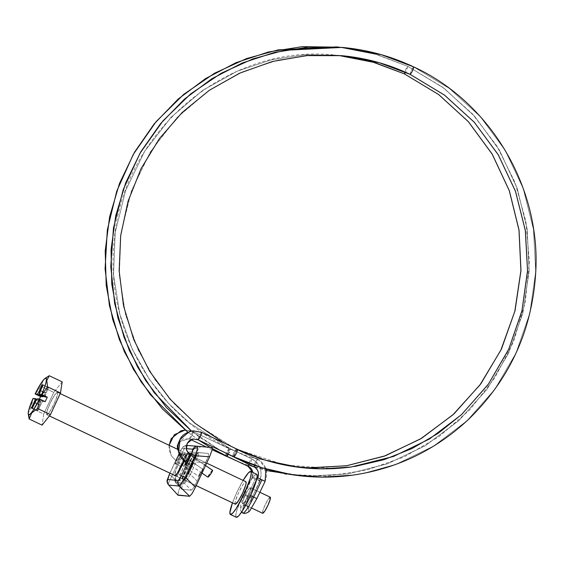 <?xml version="1.0" encoding="UTF-8"?>
<svg xmlns="http://www.w3.org/2000/svg" width="564" height="564" viewBox="0 0 564 564"><rect width="100%" height="100%" fill="white"/><g stroke="black" fill="none" stroke-linecap="round" stroke-linejoin="round"><path stroke-width="0.42" stroke-dasharray="2.82 2.11" d="M252.58 496.44L260.843 479.189L257.649 477.764L265.066 481.303A16.56 16.356 124.2 0 0 257.438 459.364A4.138 0.634 115.4 0 1 256.951 461.676A4.138 0.634 115.4 0 1 255.069 465.511A4.138 0.634 -64.6 0 0 256.951 461.676A4.138 0.634 -64.6 0 0 257.438 459.364A16.56 16.356 -55.8 0 1 265.066 481.303L260.843 479.189L252.58 496.44L256.839 498.583L252.58 496.44A11.181 1.706 115.4 0 1 246.454 505.591A11.181 1.706 -64.6 0 0 252.58 496.44L250.627 495.53M244.846 513.473A4.138 4.082 95.1 0 0 246.454 505.591A4.138 4.082 -84.9 0 1 244.846 513.473M198.93 436.698L191.513 431.044L220.242 450.347L199.931 437.424M232.664 456.755C234.687 454.33 235.851 451.834 236.14 449.254L195.264 423.479L174.579 404.169L155.037 379.734L138.109 349.849L125.568 314.691L119.314 275.183L120.957 233.115L131.419 190.977L150.539 151.617L177.011 117.608L208.666 90.726L242.992 71.677L277.657 60.186L310.87 55.286L341.446 55.667L310.87 55.286L277.657 60.186L242.992 71.677L208.666 90.726L177.011 117.608L150.539 151.617L131.419 190.977L120.957 233.115L119.314 275.183L125.568 314.691L138.109 349.849L155.037 379.734L174.579 404.169L195.264 423.479L236.14 449.254L257.388 459.343A4.138 0.634 -64.6 0 0 255.055 462.882A4.138 0.634 -64.6 0 0 253.863 466.823A4.138 0.634 115.4 0 1 255.055 462.882A4.138 0.634 115.4 0 1 257.388 459.343L236.14 449.254C235.851 451.834 234.687 454.33 232.664 456.755C232.96 454.175 234.116 451.679 236.14 449.254C234.116 451.679 232.96 454.175 232.664 456.755M242.795 513.036A19.458 2.975 115.4 0 1 247.356 496.602A4.138 0.557 -155.8 0 0 251.932 498.068A4.138 0.557 -155.8 0 0 248.971 496.116L256.74 478.829A4.138 0.557 -155.8 0 0 252.235 477.313A8.277 8.107 73.4 0 0 252.834 472.435A8.277 8.107 -106.6 0 1 252.235 477.313A4.138 0.557 24.2 0 1 256.74 478.829A4.138 0.557 24.2 0 1 259.715 480.725M241.554 512.154L240.172 509.257L241.054 503.335L252.15 477.37A4.138 0.557 -155.8 0 0 255.118 479.308A4.138 0.557 -155.8 0 0 259.623 480.824A16.56 16.208 73.4 0 0 251.565 458.842A4.138 0.634 -64.6 0 0 249.225 462.508A4.138 0.634 -64.6 0 0 248.097 466.308A4.138 0.634 115.4 0 1 249.217 462.522A4.138 0.634 115.4 0 1 251.565 458.842A16.56 16.208 -106.6 0 1 259.623 480.824A4.138 0.557 24.2 0 1 255.118 479.308L247.356 496.602A4.138 0.557 24.2 0 1 244.388 494.656A4.138 0.557 -155.8 0 0 247.356 496.602A19.458 2.975 -64.6 0 0 242.64 512.909M251.671 458.849A4.138 0.634 115.4 0 1 249.464 464.736A4.138 0.634 -64.6 0 0 251.678 458.849M259.694 480.782A4.138 0.557 -155.8 0 0 256.74 478.829L248.971 496.116A11.181 1.706 -64.6 0 0 246.348 505.563A11.181 1.706 115.4 0 1 248.971 496.116A4.138 0.557 -155.8 0 0 244.416 494.628A4.138 0.557 24.2 0 1 248.971 496.116A4.138 0.557 24.2 0 1 251.932 498.068A4.138 0.557 24.2 0 1 247.356 496.602L255.118 479.308A4.138 0.557 24.2 0 1 252.15 477.391M255.027 467.5A8.277 8.178 124.2 0 0 253.863 466.823M230.38 448.747C228.349 451.165 227.193 453.667 226.897 456.241C227.193 453.667 228.349 451.165 230.38 448.747L251.629 458.835L230.38 448.747L189.504 422.972L168.812 403.662L149.27 379.227L132.343 349.335L119.801 314.176L113.547 274.675L115.19 232.601L125.652 190.463L144.772 151.103L171.244 117.093L202.899 90.212L237.225 71.163L271.89 59.678L305.103 54.771L335.679 55.159L305.103 54.771L271.89 59.678L237.225 71.163L202.899 90.212L171.244 117.093L144.772 151.103L125.652 190.463L115.19 232.601L113.547 274.675L119.801 314.176L132.343 349.335L149.27 379.227L168.812 403.662L189.504 422.972L230.38 448.747C230.084 451.32 228.921 453.823 226.897 456.241M198.859 440.195L187.861 432.193L198.859 440.195M407.913 66.397L405.671 72.333L407.899 66.39L376.837 54.553L339.288 47.186L376.837 54.553L407.864 66.383C405.84 68.801 404.677 71.304 404.381 73.877C404.677 71.304 405.84 68.801 407.864 66.383L443.593 87.935L474.465 116.128L499.246 149.911L517.04 187.96L527.107 228.843L529.117 270.96L522.941 312.703L508.855 352.472L487.366 388.73L459.343 420.102L425.813 445.349L388.11 463.545L347.65 473.943L306.005 476.192L264.763 470.172L247.032 464.905L238.417 461.719M338.555 55.434L335.679 55.159C226.855 42.603 120.28 133.541 113.921 244.445C105.806 328.53 154.571 414.018 230.408 448.754L251.664 458.842C260.23 463.975 262.909 471.285 259.708 480.768L251.939 498.054L248.393 508.333L246.355 505.563L245.079 505.217L242.929 505.739C244.12 504.702 246.271 501.128 249.38 495.009L256.437 480.267M352.338 475.205L357.759 474.387M363.505 473.365L396.224 464.264L433.716 446.053L467.006 420.779L494.776 389.386L515.997 353.106L529.808 313.309L535.737 271.545L533.488 229.407L523.209 188.51L505.245 150.447L480.338 116.649L449.388 88.449L413.631 66.89L449.388 88.449L480.338 116.649L505.245 150.447L523.209 188.51L533.488 229.407L535.737 271.545L529.808 313.309L515.997 353.106L494.776 389.386L467.006 420.779L433.716 446.053L396.224 464.264L363.505 473.365M410.148 74.392C410.444 71.811 411.607 69.316 413.631 66.89C411.607 69.316 410.444 71.811 410.148 74.392M334.036 468.621L284.594 465.004L237.465 449.374C235.421 451.891 234.272 454.394 234.011 456.875L233.975 456.861M201.63 432.355L237.493 449.374C235.421 451.891 234.272 454.394 234.011 456.875M201.602 432.355C199.564 434.872 198.408 437.368 198.154 439.849C198.408 437.368 199.564 434.872 201.602 432.355L193.417 430.804M193.882 439.067L191.971 439.448L187.185 443.459L186.367 449.769L189.955 454.993C187.516 457.545 186.028 459.815 185.486 461.817C186.028 459.815 187.516 457.545 189.955 454.993L212.402 470.341A4.138 0.529 -55.6 0 0 209.575 473.753A4.138 0.529 -55.6 0 0 207.876 477.137M202.011 473.118L186.811 462.741M250.564 495.657L249.471 495.079L250.564 495.657M246.454 505.591A4.138 4.082 95.1 0 0 241.625 512.056A4.138 4.082 -84.9 0 1 246.454 505.591M185.098 430.036L191.499 430.917L193.205 431.608C192.832 434.273 191.661 436.769 189.687 439.102L191.133 439.786L189.687 439.102C190.026 436.43 191.196 433.927 193.17 431.601L191.499 430.917L185.105 430.043L191.499 430.917L193.191 431.608C192.832 434.273 191.661 436.769 189.687 439.102L183.385 438.686L178.421 442.684L177.42 448.972L178.407 451.489L180.91 454.189C180.008 456.875 178.457 459.145 176.243 460.999L198.556 476.333L200.135 472.815L203.146 469.474A4.138 0.649 124.5 0 1 203.23 469.523L201.404 473.252L198.556 476.333L176.158 460.95C177.054 458.264 178.612 455.994 180.825 454.14L203.146 469.474A4.138 0.649 -55.5 0 0 200.269 472.604A4.138 0.649 -55.5 0 0 198.486 476.298M176.243 460.999L171.266 455.67L169.08 445.271L171.266 455.67L176.158 460.95C177.061 458.264 178.612 455.994 180.825 454.14L178.407 451.489L177.484 449.261L178.407 451.489L180.882 454.161L203.195 469.495A4.138 0.649 -55.5 0 0 203.146 469.474L180.91 454.189C180.008 456.875 178.457 459.145 176.243 460.999L176.158 460.95M212.268 449.818L206.339 447.012M301.966 467.676L249.732 457.08L302.05 467.69L249.732 457.08L229.026 448.627L193.17 431.601L229.026 448.627C227.052 450.953 225.889 453.449 225.522 456.114L225.551 456.121C227.518 453.794 228.688 451.299 229.054 448.634L229.062 448.634C228.688 451.299 227.518 453.794 225.551 456.121M212.402 470.341L209.441 473.964L207.933 477.165M212.55 470.313L189.955 454.993M228.244 454.598L230.429 448.768M229.026 448.627C227.052 450.953 225.889 453.449 225.522 456.114L225.522 456.114M407.864 66.383L442.43 87.067L472.498 113.97L496.976 146.161L515.017 182.461L525.93 221.596L529.377 262.14L525.183 302.656L513.55 341.692L494.847 377.838L469.777 409.816L439.215 436.473L404.275 456.861L366.191 470.235L326.337 476.129L286.138 474.338L247.032 464.905L266.349 470.559M178.971 441.852L188.799 438.743L191.126 439.793M189.666 439.095C190.026 436.43 191.196 433.927 193.17 431.601M198.556 476.333A4.138 0.649 -55.5 0 0 201.404 473.252A4.138 0.649 -55.5 0 0 203.23 469.523M183.18 463.107L178.421 473.358L177.35 472.724L178.421 473.358C175.644 478.709 174.699 481.748 175.594 482.481L175.623 479.668L178.421 473.358L184.52 480.027L181.953 486.591L181.855 489.326L175.594 482.481L181.855 489.326L191.365 490.172L184.386 483.263L175.594 482.481L175.214 480.161C174.614 479.703 175.326 477.222 177.35 472.724L182.109 462.473L183.18 463.107L183.096 460.252L182.109 462.473C181.009 465.469 180.706 466.844 181.199 466.583L175.658 463.953C173.536 465.843 180.614 450.601 180.875 452.709L180.825 454.415L179.274 458.419L177.131 462.367L175.658 463.953L175.714 462.24L177.265 458.243L179.401 454.288L180.875 452.709C182.997 450.812 175.926 466.061 175.658 463.953L181.199 466.583L182.109 462.473L175.291 477.969L175.214 480.161L183.998 480.937L185.239 479.837L188.665 473.725L185.239 479.837L185.838 481.79L190.392 474.423L188.665 473.725L193.424 463.474L190.59 467.415L185.048 464.785L190.59 467.415C190.815 467.739 191.76 466.428 193.424 463.474L196.617 455.592L196.575 453.844L187.791 453.061L186.55 454.168L189.8 451.877L188.129 453.244L184.886 459.251L183.758 458.955L186.74 453.801L188.129 453.244L178.421 473.358L184.52 480.027L181.953 486.591L181.855 489.326L191.365 490.172L192.916 488.791L197.203 481.155L208.313 456.184L208.412 453.449L198.895 452.603L197.351 453.985L193.064 461.62L184.52 480.027L193.064 461.62L184.188 460.915L183.096 460.252A6.211 0.952 115.4 0 1 183.758 458.955L186.423 455.338L180.875 452.709L186.472 455.352L186.367 457.051L184.816 461.049L182.68 465.004L181.199 466.583C181.467 468.691 188.545 453.449 186.423 455.338C186.205 455.035 185.323 456.241 183.758 458.955L186.74 453.801L189.8 451.877L208.412 453.449L189.8 451.877L198.895 452.603L197.351 453.985L193.064 461.62L184.188 460.915M171.808 476.22L168.361 483.348A4.97 4.23 10.8 0 1 167.289 479.929A4.97 4.23 -169.2 0 0 168.361 483.348L171.808 476.22L180.699 485.942L194.82 455.522L198.302 449.043L200.65 446.505L198.302 449.043L194.82 455.522L181.897 454.492L171.808 476.22L180.699 485.942L194.82 455.522L181.897 454.492L184.576 447.95L187.185 445.433C185.457 445.807 183.695 448.831 181.897 454.492L171.808 476.22L169.158 474.712L171.808 476.22M193.699 456.981L185.57 453.125L184.019 460.71L185.464 456.544L185.944 454.048L185.57 453.125L193.699 456.981L194.072 457.905L192.338 464.087L190.491 468.409L186.212 476.305L183.258 479.478C183.793 483.686 197.943 453.195 193.699 456.981C193.17 452.772 179.014 483.263 183.258 479.478L182.891 478.554L183.37 476.058L186.472 468.049L190.752 460.154L192.536 457.771L193.804 457.009L185.676 453.153M175.129 475.614L183.258 479.478L175.129 475.614L174.755 474.691L176.497 468.508L180.487 459.9L182.623 456.29L185.57 453.125C185.041 448.916 170.885 479.4 175.129 475.614L196.209 485.618L175.129 475.614M183.758 458.955L186.55 454.168L187.791 453.061L196.575 453.844C197.132 454.154 196.617 456.191 195.038 459.956C196.018 457.192 196.272 455.931 195.807 456.17L195.038 459.956L196.794 460.309L196.152 461.972L205.747 462.748L196.152 461.972L190.392 474.423L197.203 481.155L205.747 462.748L208.313 456.184L208.412 453.449L198.591 452.659L198.514 454.831L196.794 460.309C198.472 455.578 199.071 453.033 198.591 452.659L189.8 451.877L187.791 453.061L189.8 451.877L198.895 452.603M190.315 453.555L195.807 456.17C195.539 454.069 188.468 469.311 190.59 467.415L190.639 465.709L192.19 461.704L194.333 457.756L195.807 456.17L190.364 453.583M194.573 455.106A14.488 2.214 -64.6 0 0 186.134 468.021A14.488 2.214 -64.6 0 0 182.391 481.353A14.488 2.214 -64.6 0 0 190.829 468.437A14.488 2.214 -64.6 0 0 194.573 455.106L193.212 456.029L191.126 458.807L186.134 468.021L182.517 477.363L181.953 480.274L182.391 481.353L183.751 480.429L185.831 477.652L190.829 468.437L194.446 459.096L195.003 456.184L194.573 455.106M179.803 480.119A14.488 2.214 115.4 0 1 183.547 466.795A14.488 2.214 115.4 0 1 191.986 453.879L192.423 454.958L191.859 457.869L188.242 467.211L183.251 476.425L181.164 479.203L179.803 480.119L179.373 479.04L179.93 476.129L183.547 466.795L188.538 457.573L190.625 454.803L191.986 453.879A14.488 2.214 115.4 0 1 188.242 467.211A14.488 2.214 115.4 0 1 179.803 480.119M186.31 448.627L182.348 448.274L181.129 449.6L169.94 473.175L179.246 452.984L181.897 454.492L179.317 452.97C180.72 450.051 181.728 448.486 182.348 448.274L186.31 448.627M185.493 461.846L189.321 454.365L185.5 461.846M177.766 494.952L178.83 490.384L180.699 485.942L178.83 490.384L177.864 495.164M168.502 484.92L168.361 483.348L168.502 484.92M191.365 490.172L192.916 488.791L197.203 481.155L190.392 474.423L185.838 481.79L184.386 483.263L191.365 490.172M182.109 462.473L177.322 472.731C173.994 480.775 175.425 477.511 174.755 480.373L175.397 482.368L181.855 489.326M175.658 463.953L181.199 466.583M180.875 452.709L186.423 455.338M190.265 453.541L195.807 456.17M184.992 464.771L190.59 467.415M175.023 475.586L183.258 479.478M186.522 445.426A4.97 4.9 95.1 0 0 182.348 448.274A4.97 4.9 -84.9 0 1 186.522 445.426M175.594 482.481L184.386 483.263L183.998 480.937L175.214 480.161L175.594 482.481M185.239 479.837L183.998 480.937L184.386 483.263L185.838 481.79L185.239 479.837M190.392 474.423L195.151 464.165L193.424 463.474L188.665 473.725L190.392 474.423M196.575 453.844L198.591 452.659L196.575 453.844M46.741 414.681A12.415 1.896 115.4 0 1 50.337 402.83A12.415 1.896 115.4 0 1 57.338 392.248L245.805 481.719A12.415 1.896 -64.6 0 0 238.805 492.301A12.415 1.896 -64.6 0 0 235.216 504.153M49.399 415.929L46.897 414.737L49.399 415.929M243.112 480.415L236.732 492.626L232.46 502.855A23.801 3.638 115.4 0 1 243.098 480.436M256.507 474.218A23.801 3.638 -64.6 0 0 242.647 495.432A23.801 3.638 -64.6 0 0 236.492 517.329L235.78 515.552L236.697 510.772L242.647 495.432L250.846 480.288L254.265 475.727L256.676 474.261M242.647 503.793A8.897 1.361 115.4 0 1 245.22 495.298A8.897 1.361 115.4 0 1 250.24 487.712L270.198 497.187A8.897 1.361 -64.6 0 0 265.179 504.773A8.897 1.361 -64.6 0 0 262.605 513.261M251.6 508.03L242.76 503.835L251.6 508.03M29.152 419.003L28.341 412.651L30.823 407.885L33.234 398.565L30.823 407.885L28.341 412.651L28.256 414.66M262.711 513.303L262.789 510.857L265.017 505.118L268.083 499.457L270.255 497.194M270.198 497.187L250.24 487.712L248.125 489.982L245.058 495.643L242.837 501.382L242.76 503.835L244.875 501.565L247.941 495.904L250.162 490.165L250.24 487.712M250.353 487.754A8.897 1.361 115.4 0 1 247.779 496.249A8.897 1.361 115.4 0 1 242.76 503.835M235.364 504.209L234.998 503.285L235.47 500.79L238.572 492.788L242.858 484.885L244.642 482.509L245.897 481.741M245.805 481.719L57.338 392.248L57.711 393.171L57.232 395.667L54.13 403.676L49.851 411.572L46.897 414.737L46.53 413.814L47.002 411.318L50.104 403.316L54.391 395.413L57.338 392.248M57.493 392.304A12.415 1.896 115.4 0 1 53.904 404.155A12.415 1.896 115.4 0 1 46.897 414.737M30.823 407.885L35.088 409.908L30.823 407.885M35.102 409.915L43.745 414.018L42.074 425.136L43.745 414.018L35.102 409.915M45.367 378.225L43.414 380.185L40.869 386.241L35.32 394.067L40.869 386.241L53.791 392.375L43.745 414.018L53.791 392.375L40.869 386.241L43.414 380.185L45.395 378.211M40.805 401.272A4.138 0.634 -64.6 0 1 39.691 405.072L37.083 410.691L39.691 405.072L34.834 402.766L39.691 405.072L40.763 401.265L38.486 401.06L33.234 398.565L38.486 401.06L39.438 399.002L38.486 401.06L40.763 401.265L35.292 398.663M62.167 381.849L53.791 392.375L62.167 381.849M32.345 408.132L35.511 409.633L32.345 408.132M35.518 409.64L37.887 410.768L40.502 405.142L34.954 402.513L40.502 405.142L37.887 410.768L35.518 409.64M37.365 398.819L42.906 401.455A4.138 0.634 -64.6 0 0 40.502 405.142L42.906 401.455L37.365 398.819M42.906 401.455L45.19 401.653L42.906 401.455M45 396.957L46.065 393.143L48.68 387.524L46.065 393.143L40.523 390.514L46.065 393.143A4.138 0.634 -64.6 0 0 44.93 396.922M48.68 387.524L43.132 384.895L48.68 387.524L43.019 385.149L47.87 387.454L45.261 393.073L40.404 390.767L45.261 393.073L47.87 387.454L48.68 387.524M43.463 396.231A4.138 0.634 -64.6 0 0 45.261 393.073L43.47 396.238M40.763 401.265L36.745 399.354M37.083 410.691L35.243 409.824L37.083 410.691M35.229 409.816L31.542 408.061L35.229 409.816M265.905 468.952L259.602 460.598L223.922 442.923M212.494 448.725L210.132 447.351M198.782 440.16L187.833 432.193M354.678 466.498L351.21 467.006M169.073 445.271L169.235 450.241L171.266 455.67L176.187 460.978L198.507 476.319M189.652 439.088L188.799 438.743L178.95 441.915M339.288 47.186L374.404 53.855L407.899 66.39L443.642 87.949L474.521 116.156L499.316 149.953L517.11 188.009L527.171 228.885L529.18 271.002L522.835 313.38L508.34 353.706L486.633 389.816L458.419 421.005L424.741 446.039L386.918 464.003L348.037 473.894L308.05 476.284L301.232 475.924M229.062 448.634L193.205 431.608M252.15 477.37L252.735 472.385M190.258 455.07L205.536 465.519M191.492 431.044L220.115 450.284M169.884 473.147L179.246 452.977C184.068 444.989 181.256 447.337 187.177 445.433M46.791 414.709L49.392 415.943M175.037 475.593L196.194 485.639M242.682 503.814L251.593 508.044M250.317 487.733L259.87 492.266M57.443 392.276L60.207 393.587M178.09 449.55L206.657 463.107M36.752 399.347L40.798 401.272"/><path stroke-width="0.85" d="M265.905 468.952L265.108 481.339L261.9 479.915L253.638 497.159L256.839 498.583L253.638 497.159A19.458 2.975 115.4 0 1 242.971 513.085A4.138 4.082 95.1 0 0 244.846 513.473A4.138 4.082 -84.9 0 1 242.971 513.085A19.458 2.975 -64.6 0 0 253.638 497.159L250.564 495.657L253.638 497.159L261.9 479.915L257.678 477.8A8.277 8.178 124.2 0 0 255.027 467.5A8.277 8.178 -55.8 0 1 257.678 477.8L265.094 481.339M237.571 449.43L264.763 459.991L293.153 466.513L322.164 468.874L351.21 467.006L393.411 456.487L429.465 438.975L461.472 414.674L488.177 384.486L508.58 349.602L521.862 311.335L527.559 271.171L525.401 230.655L515.517 191.33L498.245 154.726L474.289 122.233L444.531 95.119L410.148 74.392L379.163 62.682L341.446 55.667L379.163 62.682L410.148 74.392C412.178 71.966 413.334 69.471 413.631 66.89L381.398 54.715L342.172 47.418L284.397 50.309L252.954 58.86L221.187 73.264L190.618 93.955L162.996 120.837L140.069 153.147L123.269 189.49L113.47 227.99L110.791 266.638L114.689 303.594L124.115 337.448L137.757 367.305L154.296 392.791L191.513 431.044L154.296 392.791L137.757 367.305L124.115 337.441L114.689 303.594L110.791 266.638L113.47 227.99L123.269 189.483L140.069 153.147L162.996 120.837L190.618 93.955L221.187 73.264L252.954 58.86L284.397 50.309L342.172 47.418L381.398 54.715L413.631 66.89C413.334 69.471 412.178 71.966 410.148 74.392L444.531 95.119L474.289 122.233L498.245 154.726L515.517 191.33L525.401 230.655L527.559 271.171L521.862 311.335L508.58 349.602L488.177 384.486L461.472 414.674L429.465 438.975L393.411 456.487L351.21 467.006L334.036 468.621M220.242 450.347L253.913 466.844L220.242 450.347M226.897 456.241L248.146 466.329A4.138 0.634 -64.6 0 0 248.202 466.322A4.138 0.634 -64.6 0 0 249.464 464.736A4.138 0.634 115.4 0 1 248.202 466.322A8.277 8.107 -106.6 0 1 252.834 472.435A8.277 8.107 73.4 0 0 248.202 466.322A4.138 0.634 115.4 0 1 248.146 466.329L226.897 456.241L210.189 447.372L226.897 456.241L228.244 454.598M210.153 447.351L198.859 440.195L210.153 447.351M187.861 432.193L150.243 394.518L133.379 369.265L119.342 339.577L109.458 305.787L105.087 268.76L107.329 229.9L116.776 191.069L133.337 154.317L156.172 121.563L183.836 94.273L214.553 73.242L246.524 58.585L278.207 49.879L336.405 46.911L339.288 47.186L336.405 46.911L278.207 49.879L246.524 58.585L214.553 73.242L183.836 94.273L156.172 121.563L133.337 154.317L116.776 191.069L107.329 229.9L105.087 268.76L109.458 305.787L119.342 339.577L133.379 369.265L150.243 394.518L187.861 432.193L162.517 409.02L141.212 382.018L124.454 351.901L112.687 319.443L106.215 285.483L105.2 250.902L109.663 216.583L119.505 183.427L134.458 152.28L154.134 123.953L178.041 99.172L205.55 78.579L235.949 62.717L268.464 51.987L302.241 46.671L339.288 47.186M404.381 73.877L374.602 62.519L338.555 55.434L374.602 62.519L404.381 73.877L405.671 72.333L404.381 73.877L438.743 94.604L468.423 121.711L492.252 154.198L509.362 190.787L519.042 230.091L520.974 270.586L515.031 310.729L501.495 348.968L480.831 383.83L453.879 413.997L421.639 438.277L385.388 455.775L346.479 465.772L306.435 467.937L302.05 467.69L306.435 467.937L346.479 465.772L385.388 455.775L421.639 438.277L453.879 413.997L480.831 383.83L501.495 348.968L515.031 310.729L520.974 270.586L519.042 230.091L509.362 190.787L492.252 154.198L468.423 121.711L438.743 94.604L404.381 73.877L372.226 61.843L338.555 55.434M189.955 454.993L186.367 449.769L187.185 443.459L191.971 439.448L193.882 439.067L198.183 439.849L234.011 456.875L262.338 467.88L291.891 474.684L322.1 477.151L352.338 475.205L322.1 477.151L291.891 474.684L262.338 467.88L234.011 456.875L198.077 439.8M357.759 474.387L352.338 475.205C311.159 480.62 271.707 474.507 233.975 456.861L198.119 439.842L193.882 439.067C188.926 438.284 181.918 447.767 190.11 454.972L190.258 455.07M201.602 432.355L193.205 430.818L189.483 431.559L180.177 439.356L178.598 451.588L185.443 461.803C179.958 457.721 177.519 452.272 178.125 445.454C179.542 439.046 181.361 433.342 193.205 430.818L201.63 432.355C201.376 434.837 200.22 437.333 198.183 439.849L193.882 439.067M193.417 430.804L189.483 431.559L180.177 439.356L178.598 451.588L185.486 461.817L186.818 462.734L185.486 461.817M212.579 470.334A4.138 0.529 -55.6 0 1 210.71 473.971A4.138 0.529 -55.6 0 1 207.933 477.165L202.011 473.118L207.933 477.165L210.851 473.76L212.522 470.305M250.627 495.53L252.58 496.44M241.625 512.056A4.138 4.082 95.1 0 0 242.971 513.085A4.138 4.082 -84.9 0 1 241.625 512.056M220.115 450.284L253.878 466.83A4.138 0.634 -64.6 0 0 253.913 466.844A4.138 0.634 -64.6 0 0 255.069 465.511A4.138 0.634 115.4 0 1 253.913 466.844A4.138 0.634 115.4 0 1 253.878 466.83A4.138 0.634 115.4 0 1 253.863 466.823L254.942 467.443C258.361 470.164 259.257 473.605 257.642 477.764L256.437 480.267M169.08 445.271L171.287 438.566L180.931 430.804L185.105 430.043L180.931 430.804L171.287 438.566L169.08 445.271M212.261 449.825L238.417 461.719M206.361 447.012L191.126 439.793M225.981 455.811L225.551 456.121M178.95 441.915L177.343 445.793L177.491 449.268L178.421 442.684L178.971 441.852M253.892 466.837A8.277 8.178 -55.8 0 1 255.027 467.5M242.64 512.909A19.458 2.975 -64.6 0 0 242.795 513.036L241.554 512.154M190.068 454.958C189.525 456.96 188.038 459.237 185.598 461.789C188.038 459.237 189.525 456.96 190.068 454.965L190.11 454.972M237.493 449.374C237.232 451.856 236.083 454.358 234.039 456.875L234.039 456.875C236.083 454.358 237.232 451.856 237.493 449.374L201.933 432.496M201.63 432.355C201.376 434.837 200.22 437.333 198.183 439.849L198.154 439.849M191.492 431.044L166.577 407.666L145.674 380.559L129.318 350.413L117.925 317.997L111.785 284.136L111.059 249.718L115.754 215.596L125.765 182.666L140.824 151.758L160.557 123.671L184.449 99.116L211.895 78.727L242.189 63.027L274.562 52.417L308.177 47.172L342.172 47.418C367.143 49.674 390.972 56.167 413.666 66.904L413.631 66.89M201.665 432.362L237.55 449.402M199.931 437.424L198.93 436.698M169.884 473.147L167.297 479.908C166.725 481.177 167.141 482.854 168.53 484.948L168.763 485.111A4.97 4.9 -84.9 0 1 167.839 479.527A4.97 4.9 95.1 0 0 168.763 485.111L178.027 495.241L168.763 485.111L179.274 486.041A4.97 4.9 -84.9 0 1 178.351 480.465A4.97 4.9 95.1 0 0 179.274 486.041L185.528 477.44L179.274 486.041L189.617 496.271L191.964 493.733L195.447 487.254L209.568 456.833L212.438 449.071L212.24 447.534L187.177 445.433L212.24 447.534L187.185 445.433L212.24 447.534L212.438 449.071L209.568 456.833L195.447 487.254L185.528 477.44L181.382 475.776C179.987 478.688 178.978 480.253 178.351 480.465L167.839 479.527L167.741 478.73A4.97 4.23 -169.2 0 0 167.289 479.929A4.97 4.23 10.8 0 1 167.741 478.73L169.228 474.698L167.839 479.527L178.351 480.465L181.382 475.776L191.471 454.041L195.609 455.712L197.562 447.872A4.97 4.23 -169.2 0 0 192.966 450.009L191.471 454.041L192.86 449.212L186.31 448.627L192.86 449.212L192.966 450.009A4.97 4.23 10.8 0 1 197.562 447.872L195.609 455.712L185.528 477.44L195.447 487.254L191.964 493.733L189.617 496.271L179.274 486.041L168.763 485.111L178.027 495.241L189.617 496.271L177.766 494.952M184.019 460.71L178.097 472.421L174.932 475.522M190.315 453.555L189.321 454.365L190.364 453.583M190.265 453.541C192.387 451.644 185.309 466.893 185.048 464.785L185.493 461.846L185.048 464.785L186.522 463.199L188.658 459.251L190.209 455.254L190.265 453.541M169.94 473.175L169.228 474.698L169.94 473.175M184.209 460.231L178.083 472.449L176.299 474.832L175.037 475.593L49.392 415.943M209.568 456.833L195.609 455.712L209.568 456.833M200.65 446.505L187.177 445.433A4.97 4.9 95.1 0 0 186.522 445.426A4.97 4.9 -84.9 0 1 187.185 445.433L186.522 445.419M197.689 446.364L197.562 447.872L197.689 446.364A4.97 4.9 95.1 0 0 192.86 449.212A4.97 4.9 -84.9 0 1 197.689 446.364M181.382 475.776L185.528 477.44L195.609 455.712L191.471 454.041L181.382 475.776M245.805 481.719L246.179 482.643L245.7 485.139L242.598 493.147L238.318 501.043L235.364 504.209L196.209 485.618L235.167 504.117M175.129 475.614L49.399 415.929L175.129 475.614M230.584 514.523A23.801 3.638 115.4 0 1 232.46 502.855L229.865 512.746L230.584 514.523L236.492 517.329L230.584 514.523L232.819 513.007L236.238 508.446L244.445 493.31L250.388 477.969L251.304 473.182L250.592 471.412A23.801 3.638 115.4 0 1 244.445 493.31A23.801 3.638 115.4 0 1 230.584 514.523M243.098 480.436A23.801 3.638 115.4 0 1 250.592 471.412L248.357 472.921L243.112 480.415M270.198 497.187L270.121 499.641L267.9 505.372L264.826 511.033L262.711 513.303L251.6 508.03L262.711 513.303A8.897 1.361 -64.6 0 0 267.731 505.725A8.897 1.361 -64.6 0 0 270.304 497.229M28.207 413.779L29.152 419.003L31.683 412.968L37.527 408.484L39.938 399.164L39.558 399.016A20.283 3.095 115.4 0 1 28.813 414.843L29.152 419.003L28.813 414.843A20.283 3.095 115.4 0 1 28.2 413.694A20.283 3.095 115.4 0 1 33.029 398.438L28.771 410.042L28.2 413.553L28.813 414.843L30.526 413.757L33.128 410.43L39.558 399.016L37.365 398.819L36.385 399.876L32.345 408.132L31.542 408.061L35.187 399.77L35.222 398.628L33.029 398.438L35.222 398.628M39.452 394.321L41.644 394.518L44.218 388.173L45.903 382.907L46.474 379.403L45.86 378.106L44.147 379.198L41.546 382.526L35.123 393.94L37.309 394.13L38.296 393.08L42.328 384.817L43.132 384.895L40.523 390.514L39.452 394.321L45 396.957L39.452 394.321L41.644 394.518L47.277 397.155L45.19 401.653L39.938 399.164L37.527 408.484L31.683 412.968L29.152 419.003L42.074 425.136L50.45 414.611L37.527 408.484L50.45 414.611L60.496 392.967L62.167 381.849L49.244 375.716L62.167 381.849L60.496 392.967L47.573 386.841L60.496 392.967L50.45 414.611L42.074 425.136L29.152 419.003M256.507 474.218L257.219 475.988L256.303 480.775L250.353 496.116L242.153 511.259L238.734 515.82L236.492 517.329A23.801 3.638 -64.6 0 0 250.353 496.116A23.801 3.638 -64.6 0 0 256.507 474.218M235.364 504.209A12.415 1.896 -64.6 0 0 242.372 493.627A12.415 1.896 -64.6 0 0 245.96 481.776M44.965 396.943L39.417 394.314A4.138 0.634 115.4 0 1 40.523 390.514L43.132 384.895L42.328 384.817L43.019 385.149L42.328 384.817L39.72 390.443L40.404 390.767L39.72 390.443A4.138 0.634 115.4 0 1 37.309 394.13L42.85 396.767L40.573 396.562L39.438 399.002L40.573 396.562L35.123 393.94A20.283 3.095 115.4 0 1 45.155 378.345M45.395 378.211L49.244 375.716L46.763 380.503L47.573 386.841L42.025 394.666L47.573 386.841L46.763 380.503L49.244 375.716L45.367 378.225M45.86 378.106A20.283 3.095 115.4 0 1 41.644 394.518L47.277 397.155L45 396.957L47.277 397.155L45.19 401.653L39.558 399.016L37.365 398.819A4.138 0.634 115.4 0 0 34.954 402.513L32.345 408.132L31.542 408.061L34.15 402.442L34.834 402.766L34.15 402.442A4.138 0.634 115.4 0 0 35.257 398.642L36.752 399.347M35.32 394.067L40.573 396.562L42.85 396.767A4.138 0.634 -64.6 0 0 43.463 396.231M35.123 393.94L37.309 394.13L42.85 396.767L43.837 395.709M36.745 399.354L35.292 398.663M265.108 481.339L256.846 498.583L250.437 509.673C249.605 511.661 247.575 512.923 244.346 513.466L242.809 513.043M223.922 442.923L195.13 423.345L170.032 399.101L149.368 370.879L133.717 339.507L123.551 305.885L119.152 270.988L120.647 235.83L128.007 201.418L141.007 168.756L159.274 138.779L182.278 112.37L209.35 90.282L239.714 73.151L272.49 61.476L306.731 55.589L341.446 55.667C365.423 57.831 388.314 64.07 410.113 74.377M252.735 472.385L248.111 466.322L226.862 456.234L212.494 448.725M210.132 447.351L198.782 440.16M410.12 74.377L444.488 95.105L474.246 122.219L498.202 154.719L515.475 191.33L525.317 230.429L527.53 270.713L521.926 310.898L508.728 349.194L488.403 384.126L461.775 414.371L438.157 433.314L412.051 448.528L384.021 459.674L354.678 466.498M207.89 477.151L202.004 473.133M186.811 462.741L185.443 461.81M301.232 475.924L266.349 470.559M404.353 73.87L438.693 94.583L468.367 121.69L492.196 154.176L509.306 190.766L518.986 230.084L520.91 270.586L514.812 311.356L500.867 350.145L479.992 384.881L452.857 414.878L420.476 438.947L384.126 456.205L346.768 465.716L308.353 468.007L301.966 467.676M185.098 430.036L174.311 434.717L169.073 445.271M205.536 465.519L212.565 470.32M413.666 66.897C489.954 101.971 540.354 186.254 535.8 271.058C532.479 330.032 509.687 379.819 467.415 420.427C434.576 450.608 396.217 468.867 352.338 475.205M237.522 449.388C273.766 466.329 311.659 472.202 351.21 467.006M196.194 485.639L235.258 504.181M230.38 514.467L236.295 517.273M251.593 508.044L262.641 513.282M259.87 492.266L270.269 497.208M250.797 471.462L256.705 474.275M60.207 393.587L178.09 449.55M206.657 463.107L245.911 481.748M46.248 377.542L44.972 378.465"/></g></svg>

